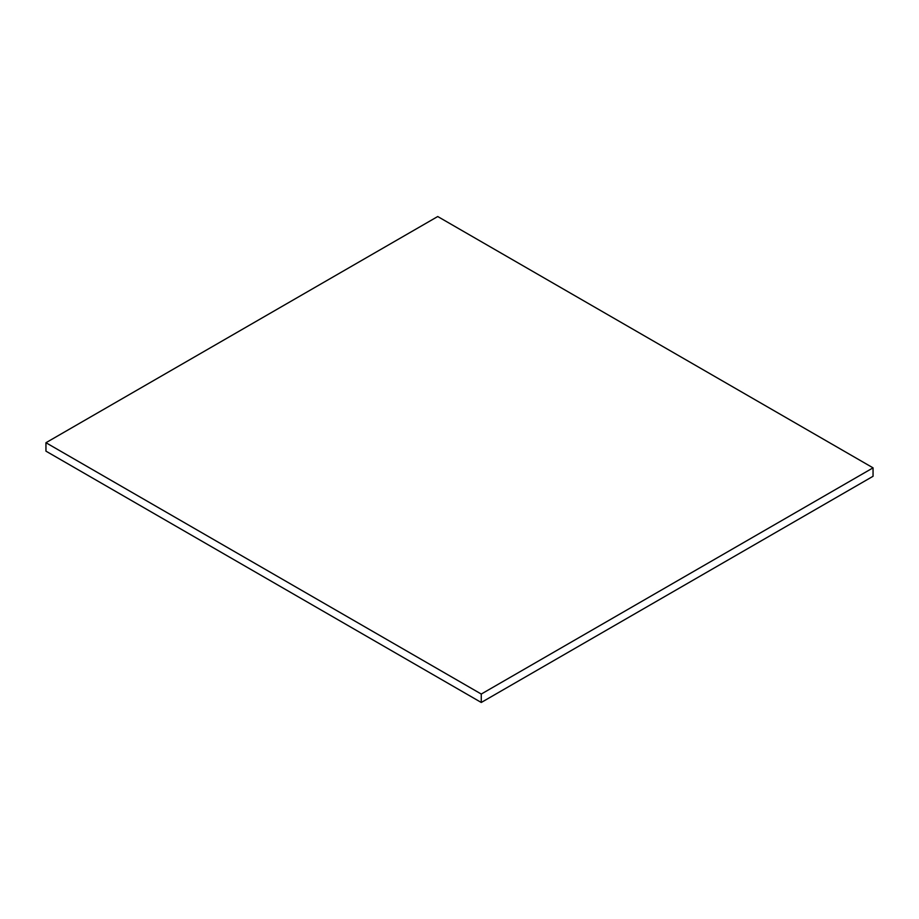<?xml version="1.0" encoding="UTF-8"?>
<svg xmlns="http://www.w3.org/2000/svg" width="919" height="919" viewBox="0 0 919 919"><rect width="100%" height="100%" fill="white"/><g stroke="black" fill="none" stroke-linecap="round" stroke-linejoin="round"><path stroke-width="1.38" d="M873.05 467.851L437.731 216.528L45.95 442.717L45.95 451.149L481.269 702.472L873.05 476.283L873.05 467.851L481.269 694.052L481.269 702.472M45.95 442.717L481.269 694.052"/></g></svg>
